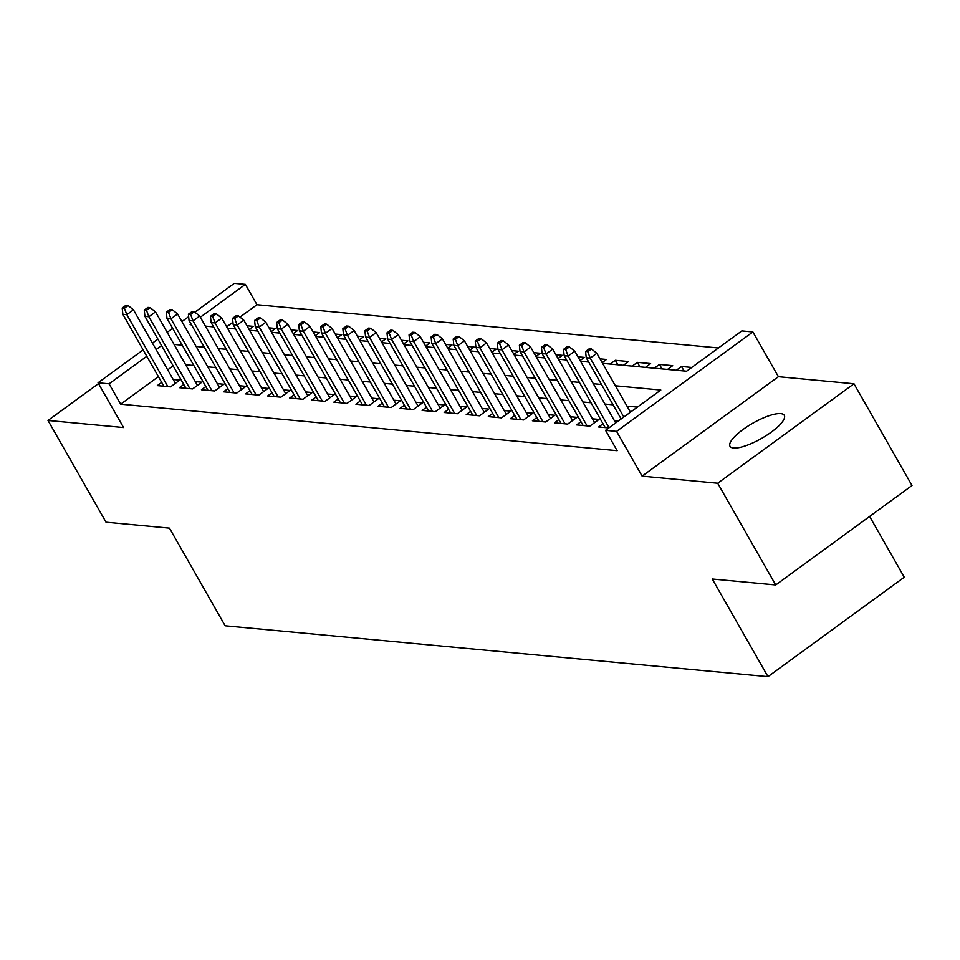 <?xml version="1.0" encoding="UTF-8"?>
<svg xmlns="http://www.w3.org/2000/svg" width="960" height="960" viewBox="0 0 960 960"><rect width="100%" height="100%" fill="white"/><g stroke="black" fill="none" stroke-linecap="round" stroke-linejoin="round"><path stroke-width="1.44" d="M780.72 413.616A31.236 8.772 -29.7 0 0 747.744 426.264A31.236 8.772 -29.7 0 0 730.02 446.292A31.236 8.772 -29.7 0 0 733.572 448.02A31.236 8.772 -29.7 0 0 766.56 435.372A31.236 8.772 -29.7 0 0 784.284 415.332A31.236 8.772 -29.7 0 0 780.72 413.616M602.592 363.348L686.592 371.22L741.84 330.9L752.868 331.944L616.584 431.388L605.556 430.344L660.804 390.036L615.384 385.776M778.404 376.692L642.12 476.136L717.696 483.228L775.716 584.952L912 485.508L853.98 383.784L778.404 376.692L752.868 331.944M869.604 516.444L904.26 577.212L767.976 676.656L225.156 625.788L169.464 528.132L106.02 522.192L48 420.468L123.576 427.548L98.04 382.788L143.148 349.884M194.82 312.18L234.324 283.344L245.364 284.376L200.34 317.232M718.452 347.976L256.968 304.716L245.364 284.376M717.696 483.228L853.98 383.784M98.508 383.604L48 420.468M603.012 423.768L598.632 426.972L608.868 427.932M580.956 421.704L576.564 424.896L589.8 426.144L599.016 419.424L592.452 418.812M558.888 419.628L554.496 422.832L567.744 424.08L576.948 417.36L570.384 416.736M536.82 417.564L532.428 420.768L545.676 422.004L554.88 415.284L548.316 414.672M514.752 415.5L510.372 418.692L523.608 419.94L532.812 413.22L526.248 412.608M492.684 413.424L488.304 416.628L501.54 417.876L510.744 411.156L504.192 410.532M470.628 411.36L466.236 414.564L479.472 415.8L488.688 409.08L482.124 408.468M448.56 409.296L444.168 412.5L457.404 413.736L466.62 407.016L460.056 406.404M426.492 407.22L422.1 410.424L435.348 411.672L444.552 404.952L437.988 404.328M404.424 405.156L400.044 408.36L413.28 409.596L422.484 402.876L415.92 402.264M382.356 403.092L377.976 406.296L391.212 407.532L400.416 400.812L393.864 400.2M360.288 401.016L355.908 404.22L369.144 405.468L378.36 398.748L371.796 398.124M338.232 398.952L333.84 402.156L347.076 403.392L356.292 396.672L349.728 396.06M316.164 396.888L311.772 400.092L325.02 401.328L334.224 394.608L327.66 393.996M294.096 394.824L289.716 398.016L302.952 399.264L312.156 392.544L305.592 391.92M272.028 392.748L267.648 395.952L280.884 397.188L290.088 390.468L283.536 389.856M249.96 390.684L245.58 393.888L258.816 395.124L268.032 388.404L261.468 387.792M227.904 388.62L223.512 391.812L236.748 393.06L245.964 386.34L239.4 385.716M205.836 386.544L201.444 389.748L214.692 390.984L223.896 384.264L217.332 383.652M183.768 384.48L179.388 387.684L192.624 388.92L201.828 382.2L195.264 381.588M249.12 329.532L253.428 326.376L246.972 325.776M271.188 331.596L275.496 328.452L269.04 327.84M293.244 333.66L297.564 330.516L291.108 329.916M315.312 335.736L319.632 332.58L313.176 331.98M337.38 337.8L341.7 334.656L335.244 334.044M359.448 339.864L363.756 336.72L357.312 336.108M381.516 341.94L385.824 338.784L379.368 338.184M403.572 344.004L407.892 340.86L401.436 340.248M425.64 346.068L429.96 342.924L423.504 342.312M447.708 348.132L452.028 344.988L445.572 344.388M469.776 350.208L474.084 347.064L467.64 346.452M491.844 352.272L496.152 349.128L489.696 348.516M513.912 354.336L518.22 351.192L511.764 350.592M535.968 356.412L540.288 353.256L533.832 352.656M558.036 358.476L562.356 355.332L555.9 354.72M580.104 360.54L584.412 357.396L577.968 356.796M602.172 362.616L606.48 359.46L600.024 358.86M617.868 364.776L615.312 360.288L628.548 361.536L623.388 365.292M639.936 366.852L637.38 362.364L650.616 363.6L645.456 367.368M662.004 368.916L659.436 364.428L672.684 365.664L667.524 369.432M684.06 370.98L681.504 366.492L691.752 367.452M256.968 304.716L239.964 317.124M232.932 322.26L226.692 326.82M610.152 364.056L615.312 360.288M632.22 366.12L637.38 362.364M654.276 368.196L659.436 364.428M676.344 370.26L681.504 366.492M158.412 376.632L120.684 404.172L617.16 450.696L605.556 430.344M637.416 407.1L626.988 406.128M613.092 404.82L604.92 404.052M591.024 402.756L582.852 401.988M568.968 400.68L560.784 399.924M546.9 398.616L538.728 397.848M524.832 396.552L516.66 395.784M502.764 394.476L494.592 393.72M480.696 392.412L472.524 391.644M458.64 390.348L450.456 389.58M436.572 388.272L428.4 387.516M414.504 386.208L406.332 385.44M392.436 384.144L384.264 383.376M370.368 382.068L362.196 381.312M348.312 380.004L340.128 379.236M326.244 377.94L318.072 377.172M304.176 375.864L296.004 375.108M282.108 373.8L273.936 373.032M260.04 371.736L251.868 370.968M237.972 369.66L229.8 368.904M215.916 367.596L207.744 366.828M193.848 365.532L185.676 364.764M173.16 365.88L167.7 369.864M161.7 382.416L157.32 385.608L170.556 386.856L179.76 380.136L173.196 379.512M618.084 421.212L614.52 420.876M642.12 476.136L616.584 431.388M120.684 404.172L109.08 383.82L98.04 382.788M775.716 584.952L712.272 579L767.976 676.656M191.052 324.012L190.116 324.696L191.52 324.828M205.404 326.124L213.576 326.892M227.472 328.188L235.644 328.956M249.54 330.264L257.712 331.032M271.608 332.328L279.78 333.096M293.664 334.392L301.848 335.16M315.732 336.468L323.904 337.236M337.8 338.532L345.972 339.3M359.868 340.596L368.04 341.364M381.936 342.672L390.108 343.44M403.992 344.736L412.176 345.504M426.06 346.8L434.232 347.568M448.128 348.876L456.3 349.644M470.196 350.94L478.368 351.708M492.264 353.004L500.436 353.772M514.32 355.08L522.504 355.848M536.388 357.144L544.56 357.912M558.456 359.208L566.628 359.976M580.524 361.284L588.696 362.052M152.436 343.104L157.896 339.12M167.184 332.34L172.644 328.356M181.932 321.576L188.652 316.68M161.556 345.528L156.096 349.524M146.808 356.292L109.08 383.82M601.488 384.48L593.316 383.712M579.42 382.404L571.248 381.636M557.364 380.34L549.18 379.572M535.296 378.276L527.124 377.508M513.228 376.2L505.056 375.432M491.16 374.136L482.988 373.368M469.092 372.072L460.92 371.304M447.036 369.996L438.852 369.24M424.968 367.932L416.796 367.164M402.9 365.868L394.728 365.1M380.832 363.792L372.66 363.036M358.764 361.728L350.592 360.96M336.696 359.664L328.524 358.896M314.64 357.588L306.468 356.832M292.572 355.524L284.4 354.756M270.504 353.46L262.332 352.692M248.436 351.384L240.264 350.628M226.368 349.32L218.196 348.552M204.312 347.256L196.128 346.488M182.244 345.18L174.072 344.424M175.38 383.328L133.464 309.84L126.828 314.676L167.856 386.604M124.404 308.232L128.088 305.544L125.88 305.34L122.196 308.028L124.404 308.232L126.828 314.676L122.856 314.304L163.884 386.232M133.464 309.84L128.088 305.544M122.196 308.028L122.856 314.304M197.448 385.404L155.52 311.904L148.896 316.74L189.912 388.668M146.472 310.296L150.156 307.608L147.948 307.404L144.264 310.092L146.472 310.296L148.896 316.74L144.924 316.368L185.94 388.296M155.52 311.904L150.156 307.608M144.264 310.092L144.924 316.368M219.504 387.468L177.588 313.98L170.964 318.816L211.98 390.732M168.528 312.372L172.212 309.684L170.004 309.468L166.332 312.156L168.528 312.372L170.964 318.816L166.992 318.444L208.008 390.36M177.588 313.98L172.212 309.684M166.332 312.156L166.992 318.444M241.572 389.532L199.656 316.044L193.02 320.88L234.048 392.808M190.596 314.436L194.28 311.748L192.072 311.544L188.388 314.232L190.596 314.436L193.02 320.88L189.048 320.508L230.076 392.436M199.656 316.044L194.28 311.748M188.388 314.232L189.048 320.508M263.64 391.608L221.724 318.108L215.088 322.944L256.116 394.872M212.664 316.5L216.348 313.812L214.14 313.608L210.456 316.296L212.664 316.5L215.088 322.944L211.116 322.572L252.144 394.5M221.724 318.108L216.348 313.812M210.456 316.296L211.116 322.572M285.708 393.672L243.792 320.184L237.156 325.02L278.184 396.936M234.732 318.564L238.416 315.888L236.208 315.672L232.524 318.36L234.732 318.564L237.156 325.02L233.184 324.648L274.212 396.564M243.792 320.184L238.416 315.888M232.524 318.36L233.184 324.648M307.776 395.736L265.848 322.248L259.224 327.084L300.24 399.012M256.8 320.64L260.484 317.952L258.276 317.748L254.592 320.436L256.8 320.64L259.224 327.084L255.252 326.712L296.268 398.628M265.848 322.248L260.484 317.952M254.592 320.436L255.252 326.712M329.832 397.812L287.916 324.312L281.292 329.148L322.308 401.076M278.856 322.704L282.54 320.016L280.344 319.812L276.66 322.5L278.856 322.704L281.292 329.148L277.32 328.776L318.336 400.704M287.916 324.312L282.54 320.016M276.66 322.5L277.32 328.776M351.9 399.876L309.984 326.388L303.348 331.224L344.376 403.14M300.924 324.768L304.608 322.092L302.4 321.876L298.716 324.564L300.924 324.768L303.348 331.224L299.376 330.852L340.404 402.768M309.984 326.388L304.608 322.092M298.716 324.564L299.376 330.852M373.968 401.94L332.052 328.452L325.416 333.288L366.444 405.204M322.992 326.844L326.676 324.156L324.468 323.952L320.784 326.64L322.992 326.844L325.416 333.288L321.444 332.916L362.472 404.832M332.052 328.452L326.676 324.156M320.784 326.64L321.444 332.916M396.036 404.016L354.12 330.516L347.484 335.352L388.512 407.28M345.06 328.908L348.744 326.22L346.536 326.016L342.852 328.704L345.06 328.908L347.484 335.352L343.512 334.98L384.54 406.908M354.12 330.516L348.744 326.22M342.852 328.704L343.512 334.98M418.104 406.08L376.176 332.592L369.552 337.428L410.568 409.344M367.128 330.972L370.812 328.284L368.604 328.08L364.92 330.768L367.128 330.972L369.552 337.428L365.58 337.056L406.596 408.972M376.176 332.592L370.812 328.284M364.92 330.768L365.58 337.056M440.172 408.144L398.244 334.656L391.62 339.492L432.636 411.408M389.184 333.048L392.868 330.36L390.672 330.156L386.988 332.844L389.184 333.048L391.62 339.492L387.648 339.12L428.664 411.036M398.244 334.656L392.868 330.36M386.988 332.844L387.648 339.12M462.228 410.22L420.312 336.72L413.688 341.556L454.704 413.484M411.252 335.112L414.936 332.424L412.728 332.22L409.044 334.908L411.252 335.112L413.688 341.556L409.716 341.184L450.732 413.112M420.312 336.72L414.936 332.424M409.044 334.908L409.716 341.184M484.296 412.284L442.38 338.796L435.744 343.632L476.772 415.548M433.32 337.176L437.004 334.488L434.796 334.284L431.112 336.972L433.32 337.176L435.744 343.632L431.772 343.26L472.8 415.176M442.38 338.796L437.004 334.488M431.112 336.972L431.772 343.26M506.364 414.348L464.448 340.86L457.812 345.696L498.84 417.612M455.388 339.252L459.072 336.564L456.864 336.36L453.18 339.048L455.388 339.252L457.812 345.696L453.84 345.324L494.868 417.24M464.448 340.86L459.072 336.564M453.18 339.048L453.84 345.324M528.432 416.424L486.504 342.924L479.88 347.76L520.896 419.688M477.456 341.316L481.14 338.628L478.932 338.424L475.248 341.112L477.456 341.316L479.88 347.76L475.908 347.388L516.936 419.316M486.504 342.924L481.14 338.628M475.248 341.112L475.908 347.388M550.5 418.488L508.572 345L501.948 349.836L542.964 421.752M499.524 343.38L503.196 340.692L501 340.488L497.316 343.176L499.524 343.38L501.948 349.836L497.976 349.464L538.992 421.38M508.572 345L503.196 340.692M497.316 343.176L497.976 349.464M572.556 420.552L530.64 347.064L524.016 351.9L565.032 423.816M521.58 345.456L525.264 342.768L523.056 342.564L519.372 345.24L521.58 345.456L524.016 351.9L520.044 351.528L561.06 423.444M530.64 347.064L525.264 342.768M519.372 345.24L520.044 351.528M594.624 422.628L552.708 349.128L546.072 353.964L587.1 425.892M543.648 347.52L547.332 344.832L545.124 344.628L541.44 347.316L543.648 347.52L546.072 353.964L542.1 353.592L583.128 425.52M552.708 349.128L547.332 344.832M541.44 347.316L542.1 353.592M615.696 422.952L574.776 351.204L568.14 356.04L609.072 427.788M565.716 349.584L569.4 346.896L567.192 346.692L563.508 349.38L565.716 349.584L568.14 356.04L564.168 355.668L605.196 427.584M574.776 351.204L569.4 346.896M563.508 349.38L564.168 355.668M630.444 412.188L596.832 353.268L590.208 358.104L623.82 417.024M587.784 351.66L591.468 348.972L589.26 348.756L585.576 351.444L587.784 351.66L590.208 358.104L586.236 357.732L621.156 418.968M596.832 353.268L591.468 348.972M585.576 351.444L586.236 357.732"/></g></svg>
